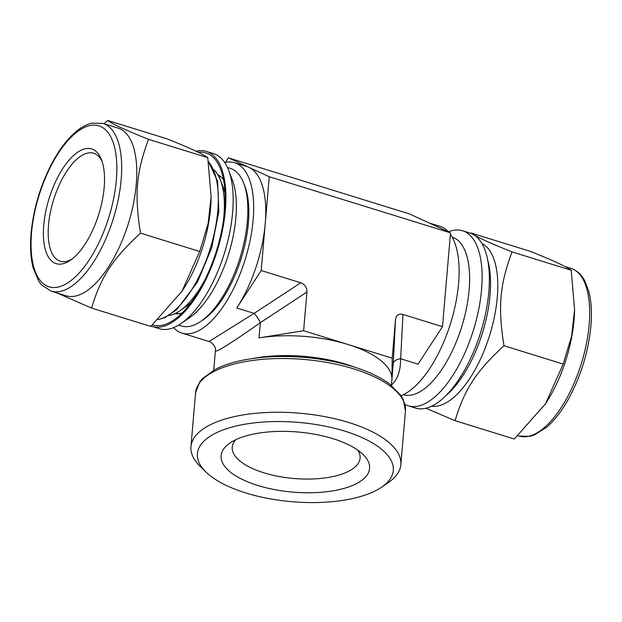 <?xml version="1.0" encoding="UTF-8"?>
<svg xmlns="http://www.w3.org/2000/svg" width="622" height="622" viewBox="0 0 622 622"><rect width="100%" height="100%" fill="white"/><g stroke="black" fill="none" stroke-linecap="round" stroke-linejoin="round"><path stroke-width="0.93" d="M455.086 420.682C464.548 389.162 476.048 371.528 503.983 345.731C497.825 306.996 499.715 284.93 512.03 251.918C489.172 242.767 475.55 236.477 471.165 233.04L530.379 251.381C553.23 260.532 566.852 266.822 571.237 270.259L574.588 309.569L571.626 336.144L563.198 364.072L545.494 403.833L514.293 439.015L455.086 420.682L425.922 408.242M563.198 364.072L503.983 345.731M571.237 270.259L512.03 251.918M448.4 231.827A91.636 39.769 107.2 0 1 462.581 230.762L469.828 233.009A91.636 39.769 107.2 0 1 485.938 311.785A91.636 39.769 107.2 0 1 435.555 404.028A91.636 39.769 107.2 0 1 415.605 408.071L408.351 405.824A91.636 39.769 107.2 0 1 404.953 404.362M462.581 230.762A91.636 39.769 107.2 0 1 478.683 309.538A91.636 39.769 107.2 0 1 428.309 401.781A91.636 39.769 107.2 0 1 408.351 405.824M452.155 237.091A82.508 35.804 107.2 0 1 466.492 308.123A82.508 35.804 107.2 0 1 421.164 391.028A82.508 35.804 107.2 0 1 403.328 394.713M574.588 309.569L574.565 310.728A87.772 38.09 107.2 0 1 545.937 403.157L545.494 403.833M481.972 243.599A85.315 37.025 107.2 0 1 494 318.822A85.315 37.025 107.2 0 1 447.692 401.874A85.315 37.025 107.2 0 1 431.614 406.197M107.676 120.45L166.89 138.792C189.741 147.943 203.363 154.233 207.748 157.669L148.541 139.328C125.683 130.177 112.061 123.887 107.676 120.45L104.068 123.755M207.748 157.669L211.099 196.98L208.129 223.555L199.701 251.482L140.494 233.141C134.336 194.406 136.226 172.341 148.541 139.328M199.701 251.482L182.005 291.244L150.804 326.426L91.59 308.092C101.059 276.572 112.559 258.939 140.494 233.141M56.967 292.939L91.59 308.092M196.047 151.232A91.636 39.769 107.2 0 1 206.364 151.403A91.636 39.769 107.2 0 1 222.474 230.171A91.636 39.769 107.2 0 1 172.092 322.421A91.636 39.769 107.2 0 1 152.141 326.464A91.636 39.769 107.2 0 1 151.146 326.122M198.247 152.289A90.058 39.085 107.2 0 1 220.585 169.122A90.058 39.085 107.2 0 1 216.588 250.495A90.058 39.085 107.2 0 1 173.888 319.887A90.058 39.085 107.2 0 1 172.216 320.983A90.058 39.085 107.2 0 1 152.476 324.909M182.223 312.882A73.023 31.691 107.2 0 1 174.704 313.745M217.786 174.65A73.023 31.691 107.2 0 1 223.5 179.61M206.364 151.403L213.618 153.65A91.636 39.769 107.2 0 1 228.562 170.14A91.636 39.769 107.2 0 1 224.495 252.944A91.636 39.769 107.2 0 1 181.049 323.549A91.636 39.769 107.2 0 1 179.346 324.668A91.636 39.769 107.2 0 1 159.395 328.711L152.141 326.464M228.562 170.14L232.231 179.649A82.508 35.804 107.2 0 1 228.562 254.204A82.508 35.804 107.2 0 1 189.446 317.78L181.049 323.549M227.442 167.489L230.249 168.36A82.508 35.804 107.2 0 1 243.707 183.21A82.508 35.804 107.2 0 1 240.045 257.765A82.508 35.804 107.2 0 1 200.929 321.333A82.508 35.804 107.2 0 1 199.398 322.336A82.508 35.804 107.2 0 1 181.43 325.982L178.623 325.112M243.707 183.21L244.835 186.133A79.694 34.591 107.2 0 1 241.297 258.153A79.694 34.591 107.2 0 1 203.511 319.56L200.929 321.333M213.984 169.845A78.014 33.86 107.2 0 1 220.437 180.123L223.003 186.779A71.623 31.084 107.2 0 1 225.032 193.683M191.436 302.137A71.623 31.084 107.2 0 1 185.861 306.685L179.983 310.728A78.014 33.86 107.2 0 1 178.537 311.676A78.014 33.86 107.2 0 1 168.85 315.556M220.437 180.123A78.014 33.86 107.2 0 1 223.5 220.017M205.066 279.542A78.014 33.86 107.2 0 1 179.983 310.728M72.02 259.079A56.524 24.53 107.2 0 1 60.248 261.248A56.524 24.53 107.2 0 1 53.539 199.996A56.524 24.53 107.2 0 1 93.697 153.261A56.524 24.53 107.2 0 1 102.187 161.697M69.267 261.015A60.039 26.054 107.2 0 1 49.395 197.555A60.039 26.054 107.2 0 1 101.51 159.776A60.039 26.054 107.2 0 1 98.844 214.022A60.039 26.054 107.2 0 1 70.379 260.284A60.039 26.054 107.2 0 1 69.267 261.015M102.949 123.413L118.056 128.093A87.772 38.09 107.2 0 1 133.481 203.542A87.772 38.09 107.2 0 1 85.23 291.905A87.772 38.09 107.2 0 1 66.111 295.777L51.004 291.096L41.651 285L38.922 281.509L33.168 268.043C30.618 258.169 29.934 246.522 31.1 233.087C33.58 208.005 40.795 184.244 52.746 161.798C59.634 149.218 67.122 139.39 75.215 132.323C80.774 127.502 86.326 124.439 91.877 123.125L102.949 123.413A87.772 38.09 107.2 0 1 121.15 179.657A87.772 38.09 107.2 0 1 70.123 287.224A87.772 38.09 107.2 0 1 51.004 291.096M211.099 196.98L211.045 199.553A85.315 37.025 107.2 0 1 183.218 289.385L182.005 291.244M402.939 314.437C398.663 313.418 396.191 315.121 395.522 319.529L393.236 363.847A9.128 5.808 -177.1 0 1 400.661 358.754L402.939 314.437L442.483 326.682L418.038 364.158L400.661 358.754M391.938 379.055A89.179 36.092 -175.1 0 0 347.916 344.464L392.21 358.186L391.938 379.055L393.236 363.87A9.128 5.808 -177 0 1 400.661 358.777C400.591 370.79 397.528 379.552 391.456 385.065M393.236 363.87L391.425 385.461M303.622 330.741L347.916 344.464A89.179 36.092 -175.1 0 0 259.032 337.894L303.622 330.741L306.934 292.091C307.035 287.504 304.974 284.402 300.753 282.785L254.157 313.371L209.023 341.509C210.485 341.47 216.728 346.353 215.375 350.956C216.3 352.503 231.283 343.087 260.315 322.701A9.128 2.27 56.7 0 0 254.126 313.387L236.749 308.007L261.201 270.531L269.248 176.718L450.53 232.869L442.483 326.682M392.21 358.186L395.522 319.529M259.032 337.894L260.338 322.694A9.128 2.263 56.7 0 0 254.157 313.371M261.201 270.531L300.753 282.785M357.875 450.204A64.159 25.961 4.9 0 1 360.115 457.683A64.159 25.961 4.9 0 1 351.376 469.727A64.159 25.961 4.9 0 1 277.871 476.273A64.159 25.961 4.9 0 1 232.286 446.728A64.159 25.961 4.9 0 1 235.761 439.738M359.485 481.926A74.516 30.159 4.9 0 1 259.009 485.844A74.516 30.159 4.9 0 1 229.915 443.058A74.516 30.159 4.9 0 1 297.93 432.018A74.516 30.159 4.9 0 1 363.069 454.472A74.516 30.159 4.9 0 1 359.485 481.926M379.949 488.27A98.307 39.785 4.9 0 1 290.194 501.55A98.307 39.785 4.9 0 1 206.022 472.082A98.307 39.785 4.9 0 1 298.754 422.424A98.307 39.785 4.9 0 1 381.683 487.135A98.307 39.785 4.9 0 1 379.949 488.27M206.022 472.082L200.183 466.399A105.328 42.63 4.9 0 1 190.962 446.674A105.328 42.63 4.9 0 1 299.54 413.195A105.328 42.63 4.9 0 1 400.84 464.665A105.328 42.63 4.9 0 1 388.392 482.532L381.683 487.135M450.406 234.323A89.179 38.704 107.2 0 1 452.497 316.792A89.179 38.704 107.2 0 1 406.749 392.801A89.179 38.704 107.2 0 1 401.089 395.709M429.079 222.956L440.096 226.369A89.179 38.704 107.2 0 1 448.485 231.92M269.248 176.718L228.383 157.84L409.673 213.991L450.53 232.869M228.383 157.84L225.421 162.389M224.705 162.544A89.179 38.704 107.2 0 1 234.642 162.731L246.732 166.478A89.179 38.704 107.2 0 1 248.816 167.279A89.179 38.704 107.2 0 1 265.229 223.625A89.179 38.704 107.2 0 1 236.749 308.007M234.642 162.731A89.179 38.704 107.2 0 1 250.316 239.392A89.179 38.704 107.2 0 1 201.295 329.162A89.179 38.704 107.2 0 1 181.873 333.097A89.179 38.704 107.2 0 1 173.569 327.638M538.139 432.189A87.772 38.09 107.2 0 1 519.02 436.061L530.185 436.325L534.407 434.98L546.769 427.127C554.451 420.425 561.604 411.204 568.236 399.464C580.8 376.512 588.358 352.029 590.9 326.029C592.027 312.742 591.328 301.203 588.801 291.43L584.703 280.732C582.666 276.821 578.717 271.06 570.965 268.377A87.772 38.09 107.2 0 1 589.166 324.622A87.772 38.09 107.2 0 1 538.139 432.189M487.78 260.361A85.315 37.025 107.2 0 1 490.043 295.077A85.315 37.025 107.2 0 1 445.873 395.646M116.361 179.828A84.258 36.566 107.2 0 1 47.047 286.05A84.258 36.566 107.2 0 1 58.452 153.074A84.258 36.566 107.2 0 1 116.361 179.828M208.417 161.704A85.315 37.025 107.2 0 1 217.809 210.749A85.315 37.025 107.2 0 1 168.204 315.307A85.315 37.025 107.2 0 1 158.283 319.436M253.636 358.365A89.179 36.092 4.9 0 1 354.112 366.98M260.315 322.694L306.934 292.091M190.962 446.674L195.565 392.933A105.328 42.63 4.9 0 1 304.15 359.454A105.328 42.63 4.9 0 1 405.451 410.924L400.84 464.665M517.901 435.711L519.02 436.061M565.001 266.527L570.965 268.377M176.259 312.983L178.623 313.713M218.641 176.15L221.004 176.889M208.347 161.292L217.622 181.352L218.843 211.597L211.682 247.875L197.407 282.17L176.632 309.725L165.11 317.531L158.058 319.654M213.727 370.23L215.375 350.956M195.565 392.933L199.584 382.203L202.648 378.471L214.932 369.569C221.727 366.008 229.868 363.139 239.353 360.954C258.62 356.647 280.071 355.434 303.715 357.323C327.778 359.415 349.113 364.29 367.711 371.948C376.598 375.672 384.069 379.84 390.134 384.45L400.918 395.452L403.32 399.666L405.451 410.924M181.873 333.097L209.015 341.509"/></g></svg>
